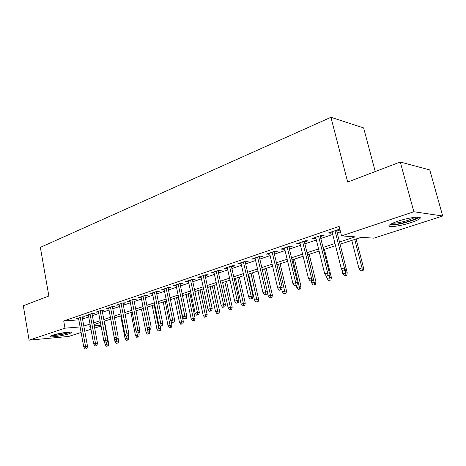 <?xml version="1.0" encoding="UTF-8"?>
<svg xmlns="http://www.w3.org/2000/svg" width="466" height="466" viewBox="0 0 466 466"><rect width="100%" height="100%" fill="white"/><g stroke="black" fill="none" stroke-linecap="round" stroke-linejoin="round"><path stroke-width="0.7" d="M52.518 335.24C58.966 333.021 73.896 331.011 71.706 332.625L69.213 333.732C62.834 335.899 48.132 337.914 50.147 336.312L52.518 335.24M398.057 221.169C409.649 217.238 423.856 215.711 419.575 218.787C418.066 219.935 415.119 221.228 410.738 222.672C399.379 226.464 385.504 228.014 389.553 224.962C390.945 223.866 393.782 222.602 398.057 221.169M375.241 171.552L363.62 127.911L330.936 117.286L40.35 247.376L48.86 296.009L23.3 305.754L29.084 340.168L64.995 328.186L80.111 326.94M330.936 117.286L347.671 182.066L400.265 162.011L429.768 169.944L442.7 216.003L373.854 238.178L361.325 237.287L340.069 244.225M101.081 326.019L94.668 328.087M90.981 329.276L84.765 331.274M81.113 332.45L68.747 336.435L29.084 340.168M82.266 317.544L84.678 316.729L81.934 316.915L76.109 318.895L78.626 318.721M92.099 314.206L94.557 313.368L91.825 313.548L85.861 315.575L88.429 315.406M102.176 310.781L104.687 309.931L101.955 310.094L95.845 312.173L98.466 312.01M112.498 307.275L115.055 306.407L112.335 306.558L106.079 308.69L108.753 308.533M123.071 303.681L125.686 302.795L122.972 302.935L116.558 305.119L119.296 304.968M133.917 299.999L136.585 299.09L133.882 299.219L127.305 301.461L130.101 301.298M145.031 296.225L147.757 295.298L145.066 295.409L138.32 297.71L141.175 297.535M156.436 292.351L159.221 291.401L156.547 291.5L149.621 293.86L152.539 293.673M168.139 288.372L170.981 287.406L168.319 287.493L161.219 289.91L164.201 289.712M180.15 284.295L183.056 283.305L180.412 283.375L173.119 285.856L176.171 285.646M192.481 280.107L195.452 279.093L192.831 279.146L185.34 281.697L188.456 281.47M205.145 275.802L208.191 274.771L205.582 274.8L197.887 277.421L201.079 277.183M218.158 271.381L221.274 270.327L218.694 270.332L210.783 273.029L214.051 272.779M231.538 266.837L234.724 265.754L232.167 265.742L224.035 268.515L227.385 268.247M245.297 262.166L248.559 261.053L246.031 261.024L237.666 263.873L241.097 263.593M259.445 257.36L262.789 256.224L260.29 256.166L251.687 259.096L255.199 258.799M274.008 252.409L277.433 251.244L274.969 251.168L266.109 254.186L269.709 253.871M289.002 247.318L292.514 246.124L290.085 246.019L280.963 249.124L283.415 249.217L284.656 248.792M304.444 242.075L308.049 240.846L305.655 240.712L296.26 243.916L298.671 244.033L300.046 243.567M320.352 236.67L324.056 235.412L321.709 235.248L312.016 238.545L314.393 238.691L315.907 238.178M339.51 242.017L355.22 236.856L341.537 235.883L339.137 226.4L63.714 320.952L78.83 319.857M82.529 318.983L88.703 316.897M92.373 315.657L98.745 313.502M102.45 312.255L109.038 310.03M112.778 308.766L119.581 306.465M123.362 305.189L130.393 302.813M134.214 301.519L141.483 299.067M145.34 297.762L152.854 295.223M156.751 293.906L164.521 291.285M168.465 289.951L176.498 287.237M180.482 285.891L188.8 283.083M192.825 281.72L201.429 278.814M205.5 277.439L214.412 274.427M218.525 273.041L227.757 269.919M231.911 268.515L241.475 265.282M245.681 263.867L255.589 260.517M259.842 259.079L270.117 255.607M274.416 254.156L285.075 250.557M289.421 249.089L300.477 245.349M304.88 243.864L316.356 239.99M320.806 238.487L332.718 234.456M337.221 232.936L340.512 231.829M339.988 229.755L338.258 229.61L328.268 233.012L330.592 233.186L332.258 232.621M336.755 231.095L340.04 229.977M400.265 162.011L413.866 211.739L442.7 216.003M63.714 320.952L64.995 328.186M341.537 235.883L413.866 211.739M83.822 326.066L90.014 324.033M93.695 322.822L100.091 320.719M103.813 319.495L110.419 317.323M114.176 316.088L121.003 313.845M124.795 312.599L131.855 310.28M135.688 309.016L142.98 306.622M146.854 305.347L154.392 302.871M158.306 301.584L166.106 299.021M170.061 297.722L178.129 295.065M182.124 293.755L190.472 291.011M194.514 289.683L203.153 286.84M207.236 285.495L216.183 282.559M220.313 281.202L229.581 278.155M233.757 276.781L243.357 273.624M247.58 272.237L257.529 268.964M261.799 267.56L272.115 264.17M276.437 262.748L287.138 259.236M291.506 257.797L302.609 254.145M307.024 252.694L318.552 248.908M323.02 247.434L334.99 243.502M90.334 325.769L88.994 326.206L90.392 326.089M94.243 325.775L100.936 325.221M335.543 245.704L323.561 249.619M319.088 251.075L307.548 254.844M303.127 256.288L292.007 259.917M287.639 261.344L276.926 264.845M272.604 266.255L262.276 269.628M258.001 271.02L248.04 274.276M243.817 275.656L234.206 278.79M230.023 280.159L220.75 283.188M216.62 284.534L207.661 287.458M203.572 288.792L194.922 291.617M190.879 292.939L182.526 295.665M178.525 296.97L170.445 299.609M166.49 300.902L158.685 303.448M154.77 304.729L147.221 307.193M143.342 308.457L136.043 310.839M132.21 312.098L125.144 314.399M121.346 315.639L114.514 317.87M110.757 319.099L104.145 321.26M100.423 322.472L94.016 324.563M330.371 232.295L330.592 233.186M314.177 237.811L314.393 238.691M298.461 243.165L298.671 244.033M283.212 248.361L283.415 249.217M268.399 253.405L268.597 254.25M254.011 258.304L254.203 259.137M240.025 263.069L240.211 263.89M226.429 267.7L226.61 268.509M213.207 272.202L213.381 273.006M200.339 276.588L200.508 277.381M187.81 280.852L187.979 281.633M175.612 285.006L175.775 285.78M163.735 289.054L163.886 289.817M152.155 292.998L152.306 293.749M140.872 296.842L141.017 297.588M129.868 300.587L130.014 301.327M127.311 335.963L126.222 336.289L128.395 335.852L127.311 335.963L126.927 333.889L124.975 334.483L119.279 304.974M344.7 270.56L343.005 271.066L345.615 270.554L344.7 270.56L344.397 267.909L341.351 268.835L332.037 231.73M335.031 230.711L344.397 267.909L346.046 267.909L336.534 230.198M345.615 270.554L346.046 267.909M341.351 268.835L343.005 271.066M360.643 270.95L363.142 270.455L360.643 270.95L359.047 268.8L362.024 267.915L363.544 267.915L356.117 238.988M362.303 270.461L362.024 267.915L354.725 239.442M359.047 268.8L351.789 240.398M363.544 267.915L363.142 270.455M417.577 217.115L417.618 217.139C416.907 218.193 414.204 219.503 409.503 221.076C400.049 223.919 393.811 224.944 390.799 224.14M392.657 223.22C396.502 223.29 401.902 222.247 408.851 220.086L415.521 217.232M389.559 224.956C393.945 225.323 400.853 224.059 410.29 221.169C414.641 219.731 417.565 218.438 419.062 217.29L419.15 217.214M69.661 332.054C67.657 332.98 64.157 333.889 59.147 334.774L51.959 335.433M54.842 334.559L66.69 332.299M51.097 335.77L58.908 334.978C64.168 334.052 68.053 333.079 70.576 332.054M327.977 275.592L326.334 276.088L328.909 275.575L327.977 275.592L327.662 272.989L324.709 273.886L315.692 237.299M318.598 236.309L327.662 272.989L329.346 272.971L320.136 235.784M328.909 275.575L329.346 272.971M324.709 273.886L326.334 276.088M311.76 280.468L310.164 280.951L312.709 280.445L311.76 280.468L311.439 277.911L308.568 278.779L299.836 242.699M302.655 241.738L311.439 277.911L313.152 277.876L304.228 241.202M312.709 280.445L313.152 277.876M308.568 278.779L310.164 280.951M296.021 285.204L294.477 285.67L296.988 285.169L296.021 285.204L295.694 282.687L292.91 283.532L284.452 247.935M287.19 247.003L295.694 282.687L297.436 282.635L288.792 246.456M296.988 285.169L297.436 282.635M292.91 283.532L294.477 285.67M280.753 289.8L279.25 290.248L281.732 289.759L280.753 289.8L280.416 287.318L277.719 288.139L269.517 253.026M272.173 252.118L280.416 287.318L282.186 287.254L273.81 251.564M281.732 289.759L282.186 287.254M277.719 288.139L279.25 290.248M344.351 275.773L346.82 275.284L344.351 275.773L342.784 273.659L347.228 272.779L346.028 268.026M345.958 275.301L345.143 270.694M342.784 273.659L341.683 269.284M347.228 272.779L346.82 275.284M328.53 280.462L330.971 279.973L328.53 280.462L326.992 278.371L331.384 277.503L324.406 249.339M330.091 279.996L329.072 274.596M326.992 278.371L326.427 276.082M331.384 277.503L330.971 279.973M313.169 285.011L315.581 284.528L313.169 285.011L311.655 282.949L315.995 282.087L309.226 254.296M314.684 284.563L307.729 254.785M311.655 282.949L311.16 280.911M315.995 282.087L315.581 284.528M298.24 289.433L300.622 288.955L298.24 289.433L296.755 287.4L301.048 286.549L294.471 259.113M299.714 288.996L292.945 259.614M296.755 287.4L296.271 285.384M301.048 286.549L300.622 288.955M265.923 294.262L264.467 294.698L266.919 294.209L265.923 294.262L265.585 291.821L262.958 292.619L255.007 257.966M257.587 257.086L265.585 291.821L267.379 291.739L259.253 256.521M266.919 294.209L267.379 291.739M262.958 292.619L264.467 294.698M283.724 293.731L286.083 293.26L283.724 293.731L282.268 291.722L286.508 290.877L280.13 263.797M285.157 293.306L278.575 264.304M282.268 291.722L281.767 289.584M286.508 290.877L286.083 293.26M251.524 298.595L250.102 299.021L252.531 298.537L251.524 298.595L251.174 296.195L248.623 296.964L240.91 262.766M243.415 261.915L251.174 296.195L252.991 296.096L245.104 261.339M252.531 298.537L252.991 296.096M248.623 296.964L250.102 299.021M269.616 297.908L271.946 297.442L269.616 297.908L268.183 295.927L272.377 295.095L266.179 268.352M271.008 297.494L264.601 268.87M268.183 295.927L267.303 292.135M272.377 295.095L271.946 297.442M237.526 302.807L236.145 303.22L238.545 302.743L237.526 302.807L237.171 300.442L234.695 301.193L227.204 267.437M229.645 266.604L237.171 300.442L239.006 300.337L231.357 266.022M238.545 302.743L239.006 300.337M234.695 301.193L236.145 303.22M255.886 301.974L258.187 301.514L255.886 301.974L254.477 300.022L258.624 299.195L252.601 272.785M257.238 301.572L250.999 273.309M254.477 300.022L248.594 274.095M258.624 299.195L258.187 301.514M223.913 306.902L222.573 307.304L224.944 306.826L223.913 306.902L223.558 304.572L221.146 305.3L213.877 271.975M216.247 271.165L223.558 304.572L225.416 304.449L217.983 270.577M224.944 306.826L225.416 304.449M221.146 305.3L222.573 307.304M242.524 305.935L244.801 305.475L242.524 305.935L241.138 304.001L245.238 303.185L239.384 277.101M243.84 305.545L237.765 277.631M241.138 304.001L235.417 278.394M245.238 303.185L244.801 305.475M210.679 310.88L209.374 311.271L211.721 310.805L210.679 310.88L210.317 308.585L207.976 309.302L200.91 276.39M203.217 275.604L210.317 308.585L212.193 308.457L204.976 275.004M211.721 310.805L212.193 308.457M207.976 309.302L209.374 311.271M229.517 309.785L231.771 309.331L229.517 309.785L228.154 307.88L232.208 307.071L226.517 281.301M230.798 309.407L224.874 281.837M228.154 307.88L222.591 282.582M232.208 307.071L231.771 309.331M197.805 314.754L196.535 315.138L198.854 314.672L197.805 314.754L197.438 312.494L195.155 313.187L188.293 280.689M190.542 279.92L197.438 312.494L199.326 312.354L192.312 279.32M198.854 314.672L199.326 312.354M195.155 313.187L196.535 315.138M216.847 313.536L219.078 313.088L216.847 313.536L215.508 311.655L219.521 310.851L213.981 285.396M218.1 313.164L212.321 285.938M215.508 311.655L210.096 286.666M219.521 310.851L219.078 313.088M185.27 318.528L184.035 318.895L186.324 318.441L185.27 318.528L184.903 316.298L182.678 316.973L176.008 284.872M178.198 284.126L184.903 316.298L186.802 316.146L179.987 283.52M186.324 318.441L186.802 316.146M182.678 316.973L184.035 318.895M204.504 317.195L206.712 316.752L204.504 317.195L203.188 315.331L207.154 314.538L201.772 289.38M205.722 316.833L200.095 289.928M203.188 315.331L197.922 290.638M207.154 314.538L206.712 316.752M173.067 322.198L171.867 322.559L174.133 322.105L173.067 322.198L172.694 320.002L170.533 320.66L164.044 288.949M166.176 288.221L172.694 320.002L174.61 319.845L167.981 287.609M174.133 322.105L174.61 319.845M170.533 320.66L171.867 322.559M192.475 320.754L194.66 320.317L192.475 320.754L191.182 318.919L195.108 318.132L189.866 293.271M193.664 320.404L188.171 293.825M191.182 318.919L186.056 294.512M195.108 318.132L194.66 320.317M161.184 325.775L160.013 326.124L162.25 325.676L161.184 325.775L160.805 323.608L158.696 324.249L152.388 292.916M154.467 292.211L160.805 323.608L162.733 323.439L156.285 291.594M162.25 325.676L162.733 323.439M158.696 324.249L160.013 326.124M180.75 324.225L182.911 323.794L180.75 324.225L179.474 322.414L183.359 321.633L178.257 297.058M181.909 323.882L176.55 297.617M179.474 322.414L174.488 298.292M183.359 321.633L182.911 323.794M149.603 329.258L148.462 329.602L150.675 329.153L149.603 329.258L149.225 327.126L147.169 327.749L141.029 296.784M143.05 296.096L149.225 327.126L151.159 326.946L144.885 295.473M150.675 329.153L151.159 326.946M147.169 327.749L148.462 329.602M169.315 327.615L171.453 327.184L169.315 327.615L168.057 325.821L171.907 325.047L171.203 321.616M170.445 327.278L165.214 301.316M168.057 325.821L163.205 301.974M171.907 325.047L171.453 327.184M138.315 332.654L137.202 332.986L139.392 332.549L138.315 332.654L137.93 330.551L135.932 331.157L129.956 300.558M131.93 299.888L137.93 330.551L139.876 330.365L133.771 299.259M139.392 332.549L139.876 330.365M135.932 331.157L137.202 332.986M158.16 330.918L160.275 330.493L158.16 330.918L156.925 329.147L160.729 328.379L160.269 326.101M159.261 330.592L154.153 304.927M156.925 329.147L152.19 305.568M160.729 328.379L160.275 330.493M121.078 303.582L126.927 333.889L128.878 333.697L122.931 302.952M126.274 340.361L128.331 339.947L126.274 340.361L125.092 338.648L128.785 337.902L128.389 335.852L128.878 333.697M124.975 334.483L126.222 336.289M147.273 334.139L149.37 333.72L147.273 334.139L146.056 332.386L149.825 331.629L149.405 329.509M148.351 333.825L147.192 327.784M146.056 332.386L141.448 309.08M149.825 331.629L149.37 333.72M116.576 339.196L115.516 339.51L117.665 339.079L116.576 339.196L116.191 337.145L114.287 337.722L108.619 307.822M110.494 307.187L116.191 337.145L118.148 336.947L112.358 306.558M117.665 339.079L118.148 336.947M114.287 337.722L115.516 339.51M136.649 337.285L138.722 336.871L136.649 337.285L135.449 335.555L139.177 334.804L138.775 332.736M137.703 336.976L136.853 332.485M135.449 335.555L130.958 312.505M139.177 334.804L138.722 336.871M106.108 342.341L107.197 342.225L106.108 342.341L105.718 340.32L103.86 340.885L98.338 311.329M100.173 310.7L105.718 340.32L107.681 340.116L102.048 310.088M107.197 342.225L107.681 340.116M103.86 340.885L105.071 342.656M127.305 340.058L126.583 336.254M125.092 338.648L120.711 315.849M128.785 337.902L128.331 339.947M95.885 345.417L96.98 345.294L95.885 345.417L95.501 343.425L93.683 343.972L88.307 314.742M90.095 314.136L95.501 343.425L97.47 343.209L91.977 313.536M96.98 345.294L97.47 343.209M93.683 343.972L94.878 345.72M116.145 343.36L118.178 342.947L116.145 343.36L114.98 341.665L118.638 340.926L118.003 337.6M117.147 343.063L116.459 339.411M114.98 341.665L110.704 319.117M118.638 340.926L118.178 342.947M85.913 348.417L87.008 348.294L85.913 348.417L85.523 346.448L83.752 346.989L78.509 318.08M80.251 317.486L85.523 346.448L87.497 346.232L82.144 316.897M87.008 348.294L87.497 346.232M83.752 346.989L84.929 348.714M106.248 346.29L108.258 345.883L106.248 346.29L105.1 344.619L108.718 343.885L104.448 321.156M107.227 345.999L106.551 342.423M105.1 344.619L104.605 341.974M108.718 343.885L108.258 345.883"/></g></svg>
